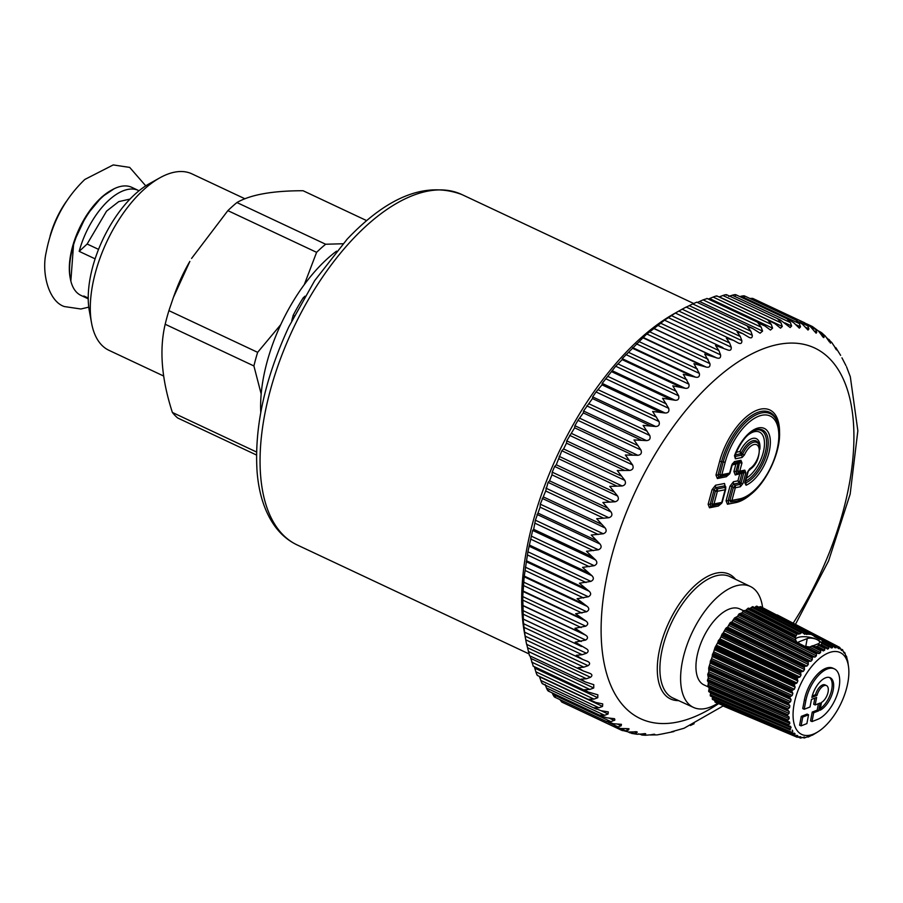 <?xml version="1.0" encoding="UTF-8"?>
<svg xmlns="http://www.w3.org/2000/svg" width="903" height="903" viewBox="0 0 903 903"><rect width="100%" height="100%" fill="white"/><g stroke="black" fill="none" stroke-linecap="round" stroke-linejoin="round"><path stroke-width="1.35" d="M114.263 188.693L101.667 197.091L86.304 215.603L73.719 242.365L70.84 281.081M130.009 199.089L118.756 201.617L106.565 211.121L87.139 244.013L79.193 251.373A59.711 29.494 -64.8 0 1 138.407 190.454L131.804 187.35A59.711 29.494 115.2 0 0 112.141 189.799L110.9 190.488A58.3 28.794 115.2 0 0 70.084 277.334L70.344 278.745A59.711 29.494 115.2 0 0 76.507 292.177A59.711 29.494 115.2 0 0 81.01 295.428L87.614 298.543A59.711 29.494 -64.8 0 1 83.832 295.992L88.234 298.058M98.551 249.375L87.139 244.013M138.407 190.454A59.711 29.494 -64.8 0 1 139.017 190.759M88.234 298.814A59.711 29.494 -64.8 0 1 87.614 298.543M79.193 251.373L95.108 258.845M112.141 189.799A59.711 29.494 115.2 0 0 70.344 278.745M66.37 201.414A56.912 28.106 115.2 0 0 50.071 236.078M743.485 610.699L739.715 608.915A41.978 20.735 115.2 0 0 719.589 615.18A41.978 20.735 115.2 0 0 697.398 654.517A41.978 20.735 115.2 0 0 704.001 684.914L707.862 686.731M762.617 607.685A66.833 33.005 115.2 0 0 754.468 589.253A66.833 33.005 115.2 0 0 750.427 586.51A66.833 33.005 115.2 0 0 694.294 628.183A66.833 33.005 115.2 0 0 689.249 704.588A66.833 33.005 115.2 0 0 693.583 707.467A66.833 33.005 115.2 0 0 717.772 703.268M545.073 684.418L546.462 687.973L604.604 715.289L599.716 715.131L601.556 716.102L606.895 717.806L614.537 718.709L614.887 720.007L610.97 721.678L606.252 721.339L613.521 723.755L621.456 724.33L621.162 725.809L618.002 726.87L613.859 726.543L561.779 702.06L559.883 699.588M613.442 726.339L620.779 728.495L628.973 728.721L628.657 729.906L625.655 730.854L621.253 730.109L628.646 732.006L633.759 731.881C636.897 731.52 637.89 731.814 636.728 732.773L637.055 731.859M621.253 730.109L622.494 730.629M629.617 732.615L633.872 733.575L636.728 732.773L634.628 731.791M631.569 733.394L637.066 734.274L642.168 733.958C645.306 733.428 646.356 733.575 645.318 734.399L645.645 733.721M638.5 733.857L642.62 735.053L645.318 734.399L643.839 733.71M654.698 734.286L654.37 734.76C655.296 734.094 654.201 734.094 651.063 734.771L645.397 735.256L641.773 735.019L640.701 734.15M650.025 734.963L657.136 734.895L664.156 733.563M650.894 734.805L654.37 734.76L653.422 734.32M661.154 734.15L673.954 731.554M671.403 731.836L683.785 728.326M684.034 728.269L723.055 705.988M690.389 725.515L694.136 723.721M795.453 624.379L828.57 560.921L850.163 494.122L857.85 430.787L850.321 376.765L846.529 366.776M845.953 365.602L841.935 357.814M840.637 355.376L835.828 347.644L836.55 349.924M834.225 346.075L834.609 346.763C836.076 349.642 836.765 350.511 836.686 349.382L835.794 348.964M827.024 338.061L831.787 342.542L834.62 346.775M829.056 339.539L830.715 342.497L829.033 341.368L825.41 336.164L821.403 332.564L824.067 336.763L823.604 337.587M830.421 343.163L830.715 342.497L829.315 341.842M726.554 294.694L780.395 320.001L777.81 318.973L781.027 322.845L782.291 326.457L780.508 328.161L774.943 323.658L768.069 320.294L771.275 324.391L772.584 328.161L770.473 330.058L764.988 326.006L757.989 322.879L761.195 327.191L762.572 331.108L760.1 333.207L752.492 328.365L747.628 326.728L750.856 331.243L752.289 335.273C752.402 337.948 751.149 338.546 748.542 337.079L749.445 337.587M742.684 333.579L686.178 307.031L682.171 309.187L740.313 336.514L737.062 331.796L742.684 333.579L748.542 337.079M740.313 336.514L741.826 340.657C741.995 343.433 740.72 344.178 738.022 342.88L738.575 343.163M675.004 313.285L671.482 315.644L729.624 342.971L726.328 338.072L733.608 340.431L738.022 342.88M675.467 313.104L733.608 340.431M729.624 342.971L731.238 347.204C731.464 350.071 730.188 350.951 727.4 349.833L727.558 349.912M664.405 320.238L660.736 323.251L718.867 350.567L715.526 345.51L727.4 349.833M664.732 320.283L722.874 347.61M718.867 350.567L720.583 354.879C720.887 357.825 719.601 358.83 716.745 357.915L704.701 354.055L709.939 363.638C710.311 366.641 709.036 367.781 706.112 367.047L693.933 363.672L699.362 373.424C699.825 376.483 698.561 377.736 695.581 377.183L683.266 374.282L688.921 384.181C689.474 387.274 688.233 388.64 685.196 388.279L672.791 385.841L678.672 395.83C679.327 398.945 678.119 400.413 675.049 400.243L662.565 398.257L668.694 408.325C669.462 411.441 668.288 412.998 665.172 413.01L652.643 411.475L659.043 421.554C659.912 424.67 658.784 426.318 655.657 426.498L643.105 425.392L649.765 435.472C650.758 438.553 649.675 440.28 646.537 440.619L633.985 439.93L640.938 449.965C642.044 453.013 641.028 454.796 637.879 455.304L625.35 454.999L632.608 464.955C633.827 467.957 632.879 469.786 629.741 470.452L617.257 470.519L624.82 480.351C626.163 483.274 625.282 485.159 622.156 485.972L609.762 486.378L617.629 496.052C619.097 498.907 618.284 500.804 615.191 501.763L602.888 502.486L611.071 511.967C612.674 514.721 611.941 516.651 608.882 517.724L596.702 518.74L605.202 527.995C606.929 530.648 606.274 532.578 603.26 533.775L591.228 535.039L600.043 544.035C601.895 546.575 601.33 548.493 598.373 549.792L586.499 551.281L595.641 559.995C597.605 562.4 597.143 564.307 594.242 565.696L582.559 567.377L592.007 575.764C594.095 578.044 593.722 579.918 590.889 581.385L579.421 583.225L589.174 591.262C591.375 593.395 591.093 595.224 588.35 596.759L577.096 598.712L587.153 606.387C589.456 608.351 589.287 610.135 586.623 611.726L575.617 613.758L585.957 621.038C588.372 622.844 588.304 624.56 585.731 626.185L574.974 628.262L585.595 635.136C588.113 636.762 588.146 638.41 585.675 640.058L575.188 642.146L586.171 648.625M660.736 323.251L646.029 334.697L622.212 358.672L622.167 359.642L615.688 366.234L602.188 383.403L602.03 384.836L596.048 391.958L592.661 396.891L592.47 398.55L583.552 411.023L583.315 412.897L577.954 420.358L574.895 425.708L574.635 427.796L566.745 440.856L566.486 443.147L563.607 448.949L561.835 450.744L556.259 464.774L554.645 466.445L552.207 472.156L551.97 474.831L549.555 480.814L548.087 482.36L545.683 490.972L540.276 504.167L540.107 507.17L535.389 520.196L533.673 529.327L532.646 530.388L527.905 551.789L524.158 576.78L522.735 596.578L523.345 619.165L581.487 646.492M586.07 648.58C588.688 650.036 588.812 651.594 586.453 653.253L582.142 654.709L576.249 655.307L582.695 659.438L587.909 661.527M523.074 618.973L524.575 632.145L582.695 659.438M587.39 661.301C590.088 662.576 590.314 664.044 588.056 665.692L583.88 667.159L578.157 667.678L583.191 670.929L590.438 673.57M589.524 673.209C592.312 674.304 592.639 675.67 590.494 677.295L586.453 678.763L580.889 679.18L585.336 681.934L593.768 684.688L593.734 687.984L589.828 689.44L584.444 689.734L588.271 692.025L597.865 694.825L597.752 697.714L593.993 699.125L588.779 699.283L595.743 702.455L602.719 703.9L602.549 706.406L598.937 707.76L593.881 707.771L600.958 710.695L608.283 711.88L608.069 714.025L604.604 715.289M819.405 331.457L821.403 332.564M822.057 335.826L824.067 336.763C824.078 338.253 823.231 337.654 821.516 334.99L818.378 330.961L812.44 326.559L815.601 329.347L816.786 332.225L816.109 333.207L810.725 326.988L804.731 322.834L752.718 298.396L749.874 298.441M804.404 322.687L807.733 325.825L808.919 328.906L808.004 330.058L802.507 324.256L796.04 320.181L799.313 323.567L800.521 326.841L799.336 328.161L793.771 322.789L788.974 319.696L787.156 318.94L790.396 322.563L791.626 326.017L790.148 327.529L780.395 320.001M742.977 483.432L740.358 486.751L735.324 487.744A2.799 0.835 15 0 1 733.326 487.609L731.983 486.288L728.066 500.894L729.929 500.262A2.799 0.835 15 0 0 731.927 500.397L739.636 498.885A2.799 2.291 -101.1 0 1 738.315 500.488A47.487 23.455 115.2 0 0 742.413 499.224L741.25 499.709A48.548 23.986 -64.8 0 1 737.051 500.996L730.617 502L729.929 500.262L733.326 487.609A2.799 0.79 -45.1 0 0 735.065 485.396L733.733 484.064L738.767 483.071L739.636 481.965L737.909 480.847L739.715 474.109L743.496 471.75L738.451 472.743L737.774 471.005A2.799 0.835 15 0 0 739.771 471.14L744.806 470.147A2.799 2.291 -101.1 0 1 743.496 471.75L743.835 472.619A2.799 0.835 15 0 0 745.833 472.754L742.977 483.432A2.799 0.835 15 0 1 740.979 483.297L740.099 484.403L737.909 480.847L733.473 481.717A2.799 2.291 -101.1 0 0 733.733 484.064L731.983 486.288L729.985 486.153L726.068 500.77A2.799 0.835 -165 0 1 728.066 500.894L728.755 502.632L727.434 504.246L735.742 502.61A50.692 25.036 -64.8 0 0 752.944 492.395M715.977 475.034A2.799 0.835 -165 0 1 717.975 475.17L718.664 476.908L717.343 478.522L726.305 476.75A2.799 2.291 78.9 0 1 727.615 475.147L728.823 474.515A2.799 2.574 -120.9 0 1 728.281 474.752L718.664 476.908L720.526 476.276L719.838 474.538L717.975 475.17L721.61 461.625A48.548 23.986 -64.8 0 1 750.54 416.272A48.548 23.986 -64.8 0 1 777.562 422.457L777.934 423.665A47.487 23.455 115.2 0 0 751.499 417.615A47.487 23.455 115.2 0 0 723.213 461.975L721.61 461.625A2.799 0.835 -165 0 0 719.612 461.489L715.977 475.034L717.343 478.522M732.22 464.311L733.089 463.205A2.799 2.291 -101.1 0 0 734.41 461.602L740.957 460.304A2.799 2.291 -101.1 0 1 739.636 461.918L737.774 471.005L735.911 471.637A2.799 0.835 15 0 0 733.913 471.501L735.855 464.277L737.774 462.55L732.739 463.532M732.198 465L738.123 463.42L737.774 462.55L739.636 461.918L732.435 463.6M735.911 471.637L736.6 473.375L735.279 474.978L741.973 473.251L741.634 472.382L736.6 473.375L738.451 472.743A2.799 2.291 -101.1 0 0 739.771 471.14L741.973 462.912A2.799 0.835 15 0 1 739.975 462.787L738.123 463.42L735.911 471.637M724.499 483.489L725.73 488.478A2.799 1.682 -4.9 0 0 724.883 487.406L724.748 485.837L715.797 487.597A2.799 2.291 78.9 0 1 715.537 485.25L724.499 483.489L725.436 487.575M722.095 502.282A2.799 2.574 -120.9 0 1 720.989 503.772L719.781 504.405A2.799 2.291 -101.1 0 0 718.461 506.007L709.498 507.779L708.144 504.303L712.061 489.686L714.059 489.821L715.797 487.597L717.129 488.929L724.883 487.406A2.799 2.291 78.9 0 1 725.143 489.753A2.799 0.835 -165 0 0 725.64 489.437A2.799 2.799 0 0 0 725.73 488.478M708.144 504.303A2.799 0.835 -165 0 1 710.142 504.427L710.819 506.165L709.498 507.779M552.184 692.906L552.839 694.351C554.194 697.15 555.04 697.838 555.379 696.427M568.958 705.435L621.422 730.188M726.43 295.27C727.062 294.389 725.877 294.468 722.897 295.518L781.027 322.845M719.059 296.952L722.897 295.518M716.813 296.342C717.321 295.631 716.102 295.868 713.144 297.064L771.275 324.391M708.324 299.074L713.144 297.064M706.846 298.679L703.065 299.875L761.195 327.191M697.409 302.471L703.065 299.875M696.585 302.268L692.714 303.916L750.856 331.243M685.558 307.471L692.714 303.916M675.038 313.273L682.171 309.187M664.416 320.238L671.482 315.644M523.085 618.984L581.171 646.345M680.377 310.192L674.71 313.364A214.587 105.99 115.2 0 0 642.496 336.548A214.587 105.99 115.2 0 0 524.485 633.003L526.009 641.277L524.553 632.111M526.009 641.277L526.607 644.336L583.191 670.929M529.474 655.522L526.539 643.613M533.154 665.838L530.084 655.973M537.612 675.139C537.398 675.963 536.811 674.846 535.863 671.798L534.316 666.662M542.816 683.368C542.556 684.395 541.879 683.413 540.795 680.433L539.418 676.415M546.462 687.973C547.681 690.863 548.448 691.698 548.753 690.479M744.365 296.929C745.257 295.744 744.196 295.518 741.182 296.24L799.313 323.567M739.839 296.602L741.182 296.24M735.629 295.462C736.385 294.423 735.268 294.355 732.254 295.247L790.396 322.563M728.631 296.41L732.254 295.247M729.929 473.025A2.799 2.574 -120.9 0 1 728.823 474.515A2.799 2.799 0 0 0 730.098 472.833A2.799 0.835 -165 0 1 729.59 473.138L721.836 474.673L725.211 462.11A2.799 0.835 15 0 1 723.213 461.975L719.838 474.538A2.799 0.835 15 0 0 721.836 474.673A2.799 2.291 -101.1 0 1 720.526 476.276L728.281 474.752A2.799 2.291 -101.1 0 0 729.59 473.138L731.802 464.921A2.799 0.835 15 0 0 732.299 464.616L733.089 463.205M715.39 491.142A2.799 0.79 -45.1 0 0 717.129 488.929A2.799 2.291 78.9 0 1 717.388 491.277L725.143 489.753L721.745 502.407L713.991 503.93A2.799 0.835 -165 0 1 711.993 503.795L710.142 504.427L714.059 489.821L715.39 491.142L711.993 503.795L712.681 505.533L710.819 506.165L720.436 504.009L712.681 505.533A2.799 2.291 -101.1 0 0 713.991 503.93L717.388 491.277A2.799 0.835 15 0 1 715.39 491.142M722.174 501.797A2.799 0.835 -165 0 1 722.253 502.091A2.799 2.799 0 0 1 720.989 503.772A2.799 2.574 -120.9 0 1 720.436 504.009A2.799 2.291 -101.1 0 0 721.745 502.407A2.799 0.835 -165 0 0 722.253 502.091L725.64 489.437A2.799 0.835 -165 0 0 725.572 489.144M740.358 486.751A2.799 2.291 -101.1 0 0 740.099 484.403L735.065 485.396A2.799 2.291 -101.1 0 1 735.324 487.744L731.927 500.397A2.799 2.291 -101.1 0 1 730.617 502L737.051 500.996A2.799 2.291 -101.1 0 0 735.742 502.61M747.684 471.795A2.799 0.835 15 0 0 748.192 471.49L749.761 468.691L747.684 471.795L744.761 482.733L745.189 482.123L744.761 482.733L746.092 485.238A31.628 15.622 115.2 0 0 769.13 451.918A31.628 15.622 115.2 0 0 759.637 427.729A31.628 15.622 115.2 0 0 734.5 455.688L734.929 455.62C740.291 442.47 746.905 434.027 754.795 430.279A29.483 14.561 115.2 0 1 767.663 449.175A29.483 14.561 115.2 0 1 745.63 482.958L745.585 481.175A28.422 14.042 115.2 0 0 766.06 448.825A28.422 14.042 115.2 0 0 754.219 430.528M746.092 485.238A2.799 2.122 -113.7 0 0 745.63 482.958L745.189 482.123L745.63 482.958M735.223 454.841L740.641 453.769L739.963 451.5L741.397 452.99L740.641 453.769L741.814 455.135L742.582 454.299L744.388 454.999A13.624 6.727 115.2 0 1 758.667 447.098A13.624 6.727 115.2 0 1 749.761 468.691M742.074 457.482L735.369 458.803A2.799 2.291 -101.1 0 0 735.11 456.455L741.814 455.135L742.074 457.482L744.388 454.999M734.828 455.417L735.11 456.455L734.828 455.417M741.397 452.99L742.582 454.299A15.769 7.788 115.2 0 1 751.906 442.876A15.769 7.788 115.2 0 1 759.31 445.721L758.938 444.513A16.83 8.308 115.2 0 0 741.397 452.99M244.95 198.784L191.921 173.861A97.49 48.152 115.2 0 0 159.82 177.846L149.108 183.84A85.367 42.17 115.2 0 0 134.445 194.732A85.367 42.17 115.2 0 0 89.352 311.004L91.564 323.071A97.49 48.152 115.2 0 0 108.981 350.33L163.657 376.032M159.82 177.846A97.49 48.152 115.2 0 0 143.069 190.285A97.49 48.152 115.2 0 0 91.564 323.071M173.647 296.737L175.058 292.888A97.49 48.152 -64.8 0 1 189.856 261.385L173.365 297.505L168.917 310.643A130.619 64.519 115.2 0 0 165.181 324.256C159.165 349.698 161.569 379.102 172.383 412.457A130.619 64.519 115.2 0 0 177.688 417.987L256.497 455.022M366.652 220.614L303.081 190.736C272.616 190.725 250.571 194.653 236.925 202.543A130.619 64.519 115.2 0 0 230.502 208.153A130.619 64.519 115.2 0 0 227.872 210.636L191.583 258.427M304.311 284.58L316.603 252.332A130.619 64.519 -64.8 0 1 319.222 249.849A130.619 64.519 -64.8 0 1 325.644 244.239L236.925 202.543M325.644 244.239L342.959 243.754M256.542 452.008L172.383 412.457M261.181 394.024L253.901 365.952L165.181 324.256M253.901 365.952A130.619 64.519 -64.8 0 1 257.648 352.339L168.917 310.643M316.603 252.332L227.872 210.636M257.648 352.339L280.731 324.674M336.559 251.136A121.284 59.903 115.2 0 0 266.509 364.011A121.284 59.903 115.2 0 0 260.775 412.366M304.988 296.184L303.16 297.877A139.942 69.125 115.2 0 0 293.17 315.316L291.782 320.678M303.16 297.877L303.814 298.182M293.17 315.316L294.22 315.802M801.277 716.372L807.079 714.092L808.546 714.781L802.744 717.061L801.074 725.877L799.606 725.188L801.277 716.372L802.744 717.061M808.546 714.781L806.887 723.596L801.074 725.877M827.069 724.161A45.229 22.338 115.2 0 0 848.538 666.832A45.229 22.338 115.2 0 0 814.867 662.836A45.229 22.338 115.2 0 0 793.105 716.869A45.229 22.338 115.2 0 0 818.028 731.746A45.229 22.338 115.2 0 0 827.069 724.161M818.423 703.685L817.204 710.13L812.226 712.072L810.567 720.887L812.034 721.576L817.666 719.364A27.993 13.827 115.2 0 0 837.42 693.876A27.993 13.827 115.2 0 0 834.338 668.852A27.993 13.827 115.2 0 0 805.837 700.694L804.223 709.261L810.025 706.981L811.458 699.43L816.605 697.421L815.172 704.961L813.705 704.272L814.878 698.098M804.223 709.261L802.744 708.562L804.37 700.006L805.837 700.694M834.338 668.852L832.871 668.164A27.993 13.827 115.2 0 0 804.37 700.006M847.68 660.725L848.538 666.832M846.506 656.289L847.432 660.386M844.756 652.542L845.829 655.905M842.488 649.573L843.639 652.282L844.373 653.23L844.553 652.576L843.56 652.068M841.291 650.239L842.014 650.611L841.122 649.923L842.014 650.611L842.239 649.742L840.625 648.907M841.122 649.923L839.745 647.417L839.192 648.794L838.063 648.207M838.176 648.388L836.562 646.13L835.986 647.835L834.214 646.92M834.846 647.711L833.717 646.3M833.006 645.735L832.442 647.744L831.211 647.914L832.442 647.744L822.61 642.665L821.741 639.888L833.006 645.735M831.211 647.914L829.936 646.672M820.387 645.408L822.565 642.834L829.168 646.243L828.627 648.535L827.532 649.122M827.329 648.975L825.929 647.925M815.195 646.762L817.226 646.379L819.179 644.595L825.094 647.632L824.631 650.16L823.333 650.916M823.276 650.894L821.764 650.047M821.707 650.013L812.644 645.701L820.872 649.889L820.511 652.621L819.145 653.614L816.594 652.971L816.357 655.86L815.003 657.091L812.339 656.797L812.26 659.8L810.928 661.256L808.185 661.323L808.287 664.382L807.011 666.03L804.212 666.437L804.517 669.518L803.32 671.313L800.51 672.046L801.017 675.094L799.934 677.013L797.135 678.04L797.868 681.009L796.92 683.018L794.155 684.316L795.125 687.149L794.324 689.203L791.638 690.727L792.845 693.391L792.202 695.445L789.628 697.172L791.073 699.611L790.61 701.642L788.161 703.505L789.843 705.694L789.549 707.647L787.269 709.623L789.166 711.519L789.064 713.37L786.976 715.39L789.064 716.971L789.166 718.675L787.269 720.707L787.947 721.305L707.715 686.291L787.867 721.271M789.832 723.484L788.161 725.459L708.663 691.382L709.16 688.741L789.832 723.484L789.549 721.96L787.947 721.305M788.161 725.459L788.906 725.933L788.161 725.459M791.073 727.671L789.617 729.556L710.232 695.761L710.785 696.078L710.48 693.244L791.073 727.671L790.599 726.362L788.906 725.933M789.617 729.556L790.441 729.895L789.617 729.556M792.202 730.109L792.845 731.182L791.626 732.931L712.377 699.362L713.009 699.52L712.377 699.362L712.377 697.026L790.441 729.895M791.626 732.931L792.507 733.123L791.626 732.931M793.195 733.123L795.125 733.947L792.507 733.123M714.804 700.468L715.074 702.116L794.143 735.493L795.125 733.947L794.313 733.123M794.143 735.493L715.176 702.173M796.638 735.369L797.857 735.889L795.069 735.561M722.829 705.886L797.123 737.22L797.857 735.889L796.909 735.335M797.123 737.22L799.923 736.724M800.227 736.667L801.006 736.995L800.498 738.067L798.715 737.006M800.498 738.067L804.483 737.051M804.065 737.051L804.201 738.011L803.015 737.356M804.201 738.011L808.264 736.521M808.095 736.521L807.406 736.746M808.174 737.062L811.899 735.211M812.328 735.223L816.346 732.784M817.204 710.13L818.671 710.819L813.693 712.76L812.034 721.576M815.172 704.961L820.15 703.008L818.671 710.819M812.226 712.072L813.693 712.76M817.023 695.366L811.865 697.398A18.195 8.985 115.2 0 1 830.173 677.724A18.195 8.985 115.2 0 1 832.352 693.448A18.195 8.985 115.2 0 1 820.014 710.255L821.504 702.421A9.515 4.696 115.2 0 0 827.701 693.549A9.515 4.696 115.2 0 0 826.482 685.58A9.515 4.696 115.2 0 0 817.023 695.366L815.556 694.678L812.215 695.987M820.353 708.516A18.195 8.985 115.2 0 0 831.065 692.161A18.195 8.985 115.2 0 0 829.405 677.442M826.482 685.58L825.015 684.88A9.515 4.696 115.2 0 0 815.556 694.678M795.52 638.906A13.996 5.632 -169.3 0 1 802.891 636.705A13.996 5.632 -169.3 0 1 816.876 639.55A6.998 2.811 -169.3 0 1 819.608 642.485A6.998 2.811 -169.3 0 1 818.231 643.771L813.163 645.758M809.427 647.191A6.998 2.811 -169.3 0 1 808.569 647.372M797.676 642.778A6.998 2.811 -169.3 0 1 798.918 641.841L807.226 638.59A6.998 2.811 -169.3 0 1 816.876 639.55A13.996 5.632 -169.3 0 1 822.069 643.76M804.675 634.29L802.383 632.416L798.568 634.177L797.473 633.466L795.566 636.728M804.223 633.951L811.142 634.391L820.692 639.538M756.861 606.184L811.695 634.651L756.624 606.139L755.834 606.568L809.122 634.12M822.689 643.5L822.61 642.665M819.777 644.765L825.387 647.654M708.099 686.923L708.347 681.889L707.399 680.614L708.347 677.893L707.715 674.451L708.878 671.753L708.674 667.904L715.074 647.383L725.831 628.274L727.637 627.134L730.075 622.799L731.836 622.02L734.523 617.968L737.57 616.331L739.072 613.871L742.018 612.855L795.577 639.99L797.033 642.405L805.453 646.672L809.619 647.101L812.644 645.701M795.577 639.99L795.509 636.626L744.332 610.473L795.509 636.626M797.97 633.545L748.158 608.17L747.368 608.893L796.909 634.211M803.241 632.856L752.515 606.681L751.714 607.256L801.356 632.8M809.743 647.045L805.747 646.39A37.791 18.658 -64.8 0 0 805.047 646.492M717.874 703.313L797.18 736.78M712.377 697.026L711.733 695.942M710.48 693.244L710.006 691.935M709.16 688.741L708.878 687.217M742.018 612.855L742.876 611.433L795.52 638.105M795.532 636.987L744.365 610.496L742.876 611.433M745.077 610.925L747.368 608.893M748.813 608.25L797.721 633.409M749.422 608.893L751.714 607.256M752.515 606.681L753.102 606.918L752.515 606.681M754.739 607.663L755.834 606.568M759.051 607.324L759.66 606.827L836.234 646.571M760.518 606.602L829.507 642.462L760.416 606.556L760.834 607.121L759.66 606.827M777.212 614.898L839.745 647.417M836.867 646.39L839.451 647.722M829.507 642.462L836.562 646.13M814.28 636.57L819.8 639.437M822.351 640.972L832.679 646.311M754.818 607.595L806.785 634.482M822.181 643.523L828.83 646.932M750.72 608.441L800.092 633.838M821.482 644.855L828.627 648.535M818.4 645.182L824.766 648.444M802.812 737.424L804.054 737.943M746.431 610.202L796.22 635.644M817.226 646.379L824.631 650.16M813.829 645.995L821.628 649.979M811.379 646.142L820.567 650.792M800.487 738.056L798.229 737.108L800.464 738.056M809.619 647.101L820.511 652.621M740.641 613.837L797.033 642.405M805.453 646.672L819.145 653.614M739.828 613.611L817.531 652.982M739.072 613.871L816.594 652.971M738.338 614.83L816.323 653.953M737.57 616.331L816.357 655.86M736.205 617.562L815.003 657.091M735.302 617.55L813.298 656.684M734.523 617.968L812.339 656.797M733.834 619.018L812.113 657.858M733.168 620.564L812.26 659.8M714.804 701.349L794.29 734.952M731.836 622.02L810.928 661.256M730.877 622.235L809.167 661.075M730.075 622.799L808.185 661.323M729.455 623.917L808.016 662.418M728.913 625.486L808.287 664.382M712.219 698.47L791.863 732.288M727.637 627.134L807.011 666.03M726.633 627.562L805.194 666.064M725.831 628.274L804.212 666.437M725.278 629.436L804.121 667.565M724.872 630.994L804.517 669.518M710.176 694.768L789.956 728.845M723.675 632.789L803.32 671.313M722.648 633.432L801.48 671.561M721.869 634.267L800.51 672.046M709.137 691.856L788.387 725.707M721.407 635.464L800.487 673.186M721.125 636.976L801.017 675.094M708.731 690.298L788.579 724.68M720.041 638.906L799.934 677.013M719.002 639.73L798.083 677.453M718.257 640.678L797.135 678.04M717.885 641.886L797.191 679.18M717.75 643.32L797.868 681.009M707.884 685.151L787.777 719.894M716.801 645.329L796.92 683.018M708.449 683.582L789.166 718.675M715.774 646.345L795.08 683.639M708.347 681.889L789.064 716.971M715.074 647.383L794.155 684.316M707.67 681.37L787.574 716.113M714.815 648.568L794.301 685.422M707.399 680.614L786.976 715.39M714.815 649.912L795.125 687.149M707.67 679.428L787.574 714.555M714.013 651.966L794.324 689.203M708.347 677.893L789.064 713.37M713.02 653.129L792.507 689.982M708.449 676.042L789.166 711.519M712.388 654.246L791.638 690.727M707.884 675.331L787.777 710.447M712.23 655.386L791.875 691.788M707.715 674.451L787.269 709.623M712.377 656.605L792.845 693.391M708.099 673.243L787.947 708.776M711.733 658.659L792.202 695.445M708.878 671.753L789.549 707.647M710.796 659.969L790.441 696.371M709.16 669.789L789.843 705.694M710.232 661.131L789.628 697.172M708.731 668.897L788.579 704.43M710.187 662.204L789.956 698.166M708.674 667.904L788.161 703.505M710.48 663.276L791.073 699.611M709.148 666.707L788.917 702.681M710.018 665.308L790.61 701.642M693.583 707.467L672.916 698.008A67.059 33.118 -64.8 0 1 668.559 695.118A67.059 33.118 -64.8 0 1 673.638 618.453A67.059 33.118 -64.8 0 1 729.963 576.633L750.427 586.51M678.571 700.604A68.921 34.043 -64.8 0 1 666.2 696.044A68.921 34.043 -64.8 0 1 673.807 612.821A68.921 34.043 -64.8 0 1 733.473 577.096A68.921 34.043 -64.8 0 1 735.561 579.331M718.167 703.922A204.789 101.147 -64.8 0 1 627.574 710.006A204.789 101.147 -64.8 0 1 650.183 462.754A204.789 101.147 -64.8 0 1 827.453 356.595A204.789 101.147 -64.8 0 1 793.161 623.183M733.913 471.501L735.279 474.978M726.305 476.75L728.947 474.436M719.612 461.489A50.692 25.036 -64.8 0 1 756.206 410.538A50.692 25.036 -64.8 0 1 779.391 436.115M726.068 500.77L727.434 504.246M733.473 481.717L729.985 486.153M725.662 487.699L725.865 486.965M721.102 503.693L718.461 506.007M712.061 489.686L715.537 485.25M739.636 481.965L741.973 473.251L743.835 472.619L740.979 483.297L739.636 481.965M609.22 718.122L614.277 720.492M552.839 694.351L610.97 721.678M617.392 724.037L621.162 725.809M608.362 722.344L618.002 726.87M625.824 728.574L628.657 729.906M620.609 728.473L625.655 730.854M630.666 732.073L633.872 733.575M827.724 339.201L829.496 340.036M719.307 296.861L782.291 326.457M709.6 298.554L772.584 328.161M699.577 301.5L762.572 331.108M689.305 305.677L752.289 335.273M678.842 311.05L741.826 340.657M668.254 317.596L731.238 347.204M664.755 320.294L722.389 347.384M657.598 325.272L720.583 354.879M653.761 328.308L716.745 357.915M653.975 328.59L712.117 355.906M649.979 331.943L708.11 359.27M646.943 334.031L709.939 363.638M643.128 337.44L706.112 367.047M643.252 337.948L701.383 365.275M639.279 341.695L697.421 369.022M636.367 343.817L699.362 373.424M632.585 347.587L695.581 377.183M632.631 348.321L690.761 375.648M628.714 352.43L686.856 379.757M625.926 354.574L688.921 384.181M622.212 358.672L685.196 388.279M622.167 359.642L680.309 386.969M618.341 364.078L676.482 391.405M615.688 366.234L678.672 395.83M612.053 370.636L675.049 400.243M611.952 371.833L670.094 399.16M608.227 376.585L666.358 403.901M605.71 378.718L668.694 408.325M602.188 383.403L665.172 413.01M602.03 384.836L660.172 412.152M598.429 389.848L656.56 417.175M596.048 391.958L659.043 421.554M592.661 396.891L655.657 426.498M592.47 398.55L650.6 425.866M589.004 403.81L647.146 431.137M586.781 405.865L649.765 435.472M583.552 411.023L646.537 440.619M583.315 412.897L641.457 440.212M580.031 418.371L638.173 445.698M577.954 420.358L640.938 449.965M574.895 425.708L637.879 455.304M574.635 427.796L632.777 455.112M571.543 433.451L629.684 460.778M569.612 435.348L632.608 464.955M566.745 440.856L629.741 470.452M566.486 443.147L624.628 470.463M563.607 448.949L621.738 476.276M561.835 450.744L624.82 480.351M559.171 456.365L622.156 485.972M558.923 458.848L617.054 486.175M556.259 464.774L614.401 492.09M554.645 466.445L617.629 496.052M552.207 472.156L615.191 501.763M551.97 474.831L610.112 502.147M549.555 480.814L607.696 508.141M548.087 482.36L611.071 511.967M545.897 488.128L608.882 517.724M545.683 490.972L603.825 518.288M543.527 496.989L601.669 524.316M542.218 498.388L605.202 527.995M540.276 504.167L603.26 533.775M540.107 507.17L598.249 534.497M538.222 513.197L596.364 540.525M537.059 514.428L600.043 544.035M535.389 520.196L598.373 549.792M535.276 523.345L593.406 550.672M533.673 529.327L591.804 556.654M532.646 530.388L595.641 559.995M531.257 536.1L594.242 565.696M531.201 539.384L589.343 566.7M529.892 545.288L588.034 572.615M529.023 546.168L592.007 575.764M527.905 551.789L590.889 581.385M527.928 555.187L586.07 582.514M526.923 560.989L585.054 588.304M526.178 561.666L589.174 591.262M525.354 567.152L588.35 596.759M525.467 570.662L583.609 597.989M524.767 576.317L582.909 603.633M524.158 576.78L587.153 606.387M523.638 582.119L586.623 611.726M523.842 585.708L581.983 613.035M523.447 591.183L581.588 618.499M522.961 591.442L585.957 621.038M522.735 596.578L585.731 626.185M523.051 600.235L581.193 627.562M522.972 605.495L581.114 632.811M522.611 605.529L585.595 635.136M522.679 610.451L585.675 640.058M523.108 614.153L581.25 641.48M523.458 623.646L586.453 653.253M524.011 627.382L582.142 654.709M525.072 636.084L588.056 665.692M525.749 639.832L583.88 667.159M527.499 647.688L590.494 677.295M528.311 651.435L586.453 678.763M530.738 658.389L593.734 687.984M531.686 662.113L589.828 689.44M534.768 668.118L597.752 697.714M535.863 671.798L593.993 699.125M539.554 676.81L602.549 706.406M540.795 680.433L598.937 707.76M601.003 710.695L608.069 714.025M819.856 332.665L822.87 334.087M810.849 327.1L815.601 329.347M814.066 330.949L816.786 332.225M799.505 321.953L807.733 325.825M805.295 327.202L808.919 328.906M795.645 324.549L800.521 326.841M784.888 322.856L791.626 326.017M739.636 498.885A45.342 22.394 115.2 0 0 776.478 452.008A45.342 22.394 115.2 0 0 762.053 415.233A45.342 22.394 115.2 0 0 725.211 462.11M730.019 472.54A2.799 0.835 -165 0 1 730.098 472.833L732.299 464.616M731.802 464.921L734.41 461.602M740.957 460.304L741.973 462.912M744.806 470.147L745.833 472.754M734.5 455.688L735.369 458.803M735.11 454.864L735.11 456.455M747.255 435.63A26.277 12.981 -64.8 0 1 764.48 444.016A26.277 12.981 -64.8 0 1 746.397 478.172M736.284 452.234L739.963 451.5A18.974 9.369 -64.8 0 1 753.542 438.26A18.974 9.369 -64.8 0 1 759.841 449.322M750.63 468.917A18.974 9.369 -64.8 0 1 748.373 470.96M260.662 476.174A193.592 95.628 115.2 0 0 297.177 544.949C288.712 540.931 281.499 534.982 275.539 527.092C265.076 512.915 258.924 494.494 257.095 471.817C254.194 427.311 264.771 378.955 288.847 326.762L314.673 280.63L347.136 239.193C388.019 196.132 426.261 181.255 461.862 194.54A193.592 95.628 115.2 0 0 326.965 270.753A193.592 95.628 115.2 0 0 260.662 476.174M798.918 641.841L798.647 643.32M807.226 638.59L805.747 646.39M88.765 307.133L80.875 308.995L64.305 306.546C48.649 301.399 41.278 272.898 46.211 252.185C51.866 222.962 64.745 198.728 84.837 179.449L113.225 164.933L129.693 167.405L145.755 185.86M86.304 215.603L73.719 242.365M554.713 697.15L607.166 721.813M628.172 731.972L630.192 732.92M716.926 295.947L771.41 321.547M706.947 298.43L762.098 324.346M696.676 302.133L752.492 328.365M529.429 655.668L585.336 681.934M533.041 666.064L588.271 692.025M537.398 675.467L591.962 701.112M542.477 683.819L596.409 709.16M548.268 691.055L601.556 716.102M818.332 330.916L820.059 331.728M806.503 323.771L812.44 326.559M744.501 295.924L796.897 320.542M735.764 294.694L788.974 319.696M742.413 499.224C764.198 491.435 785.836 445.393 777.934 423.665M748.192 471.49L745.133 483.116M748.993 470.068C756.409 465.609 759.852 457.494 759.31 445.721M734.929 455.62L734.703 456.546M297.177 544.949L528.865 653.84M461.862 194.54L693.617 303.464M818.028 731.746L815.962 733.044M846.393 656.131L845.795 655.826M844.655 652.463L843.481 651.853M821.516 639.753L833.153 645.792M802.846 632.551L752.888 606.714M822.667 642.812L829.496 646.345M807.305 736.78L807.982 737.074M797.857 633.455L748.689 608.148M819.631 644.652L825.658 647.756M802.778 737.435L804.076 737.988M791.784 733.01L712.58 699.52M789.933 729.771L710.503 696.044M788.635 725.831L708.99 691.822M787.913 721.294L708.076 686.912"/></g></svg>
